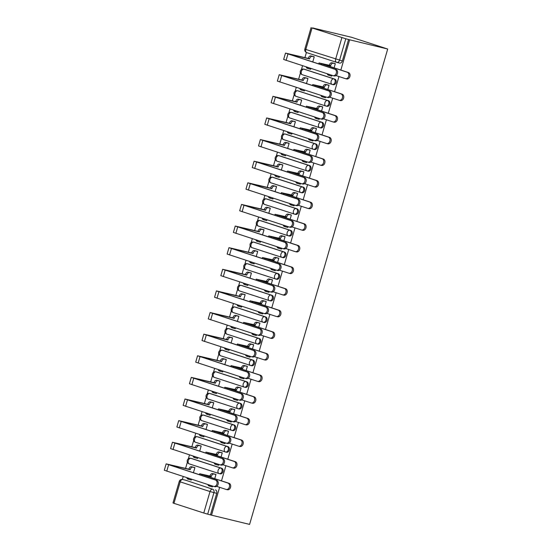 <?xml version="1.0" encoding="UTF-8"?>
<svg xmlns="http://www.w3.org/2000/svg" width="552" height="552" viewBox="0 0 552 552"><rect width="100%" height="100%" fill="white"/><g stroke="black" fill="none" stroke-linecap="round" stroke-linejoin="round"><path stroke-width="0.83" d="M333.153 84.642A2.891 2.215 -76.4 0 0 333.277 84.684A2.891 2.215 -76.4 0 0 336.065 82.558A2.891 2.215 -76.4 0 0 334.76 79.102L333.774 78.86A2.891 2.215 103.6 0 1 335.071 82.317A2.891 2.215 103.6 0 1 332.283 84.442A2.891 2.215 103.6 0 1 332.159 84.408A2.891 1.856 -72 0 1 332.069 84.38A2.891 1.856 -72 0 1 331.159 81.192A2.891 1.856 108 0 1 333.774 78.86L303.952 69.172A2.891 1.856 108 0 0 301.344 71.505A2.891 1.856 108 0 0 302.255 74.692A2.891 1.856 108 0 0 302.337 74.72L331.987 84.346M326.874 106.267A2.891 2.215 -76.4 0 0 326.998 106.301A2.891 2.215 -76.4 0 0 329.785 104.176A2.891 2.215 -76.4 0 0 328.481 100.719L327.488 100.485A2.891 2.215 103.6 0 1 328.792 103.935A2.891 2.215 103.6 0 1 326.004 106.06A2.891 2.215 103.6 0 1 325.88 106.025A2.891 1.856 -72 0 1 325.79 105.998A2.891 1.856 -72 0 1 324.88 102.817A2.891 1.856 108 0 1 327.488 100.485L297.666 90.797A2.891 1.856 108 0 0 295.058 93.129A2.891 1.856 108 0 0 295.969 96.31A2.891 1.856 108 0 0 296.058 96.338L325.708 105.97M320.588 127.885A2.891 2.215 -76.4 0 0 320.712 127.919A2.891 2.215 -76.4 0 0 323.5 125.801A2.891 2.215 -76.4 0 0 322.202 122.344L321.209 122.102A2.891 2.215 103.6 0 1 322.513 125.559A2.891 2.215 103.6 0 1 319.718 127.678A2.891 2.215 103.6 0 1 319.594 127.643A2.891 1.856 -72 0 1 319.511 127.622A2.891 1.856 -72 0 1 318.601 124.435A2.891 1.856 108 0 1 321.209 122.102L291.387 112.415A2.891 1.856 108 0 0 288.779 114.747A2.891 1.856 108 0 0 289.69 117.935A2.891 1.856 108 0 0 289.779 117.955L319.429 127.588M314.309 149.509A2.891 2.215 -76.4 0 0 314.433 149.544A2.891 2.215 -76.4 0 0 317.221 147.418A2.891 2.215 -76.4 0 0 315.916 143.962L314.93 143.72A2.891 2.215 103.6 0 1 316.227 147.177A2.891 2.215 103.6 0 1 313.439 149.302A2.891 2.215 103.6 0 1 313.315 149.268A2.891 1.856 -72 0 1 313.232 149.24A2.891 1.856 -72 0 1 312.315 146.059A2.891 1.856 108 0 1 314.93 143.72L285.108 134.032A2.891 1.856 108 0 0 282.5 136.372A2.891 1.856 108 0 0 283.411 139.552A2.891 1.856 108 0 0 283.493 139.58L313.143 149.212M308.03 171.127A2.891 2.215 -76.4 0 0 308.154 171.161A2.891 2.215 -76.4 0 0 310.942 169.036A2.891 2.215 -76.4 0 0 309.637 165.586L308.644 165.345A2.891 2.215 103.6 0 1 309.948 168.802A2.891 2.215 103.6 0 1 307.16 170.92A2.891 2.215 103.6 0 1 307.036 170.885A2.891 1.856 -72 0 1 306.947 170.865A2.891 1.856 -72 0 1 306.036 167.677A2.891 1.856 108 0 1 308.644 165.345L278.822 155.657A2.891 1.856 108 0 0 276.214 157.989A2.891 1.856 108 0 0 277.125 161.17A2.891 1.856 108 0 0 277.214 161.198L306.864 170.83M301.744 192.745A2.891 2.215 -76.4 0 0 301.868 192.779A2.891 2.215 -76.4 0 0 304.656 190.661A2.891 2.215 -76.4 0 0 303.358 187.204L302.365 186.962A2.891 2.215 103.6 0 1 303.669 190.419A2.891 2.215 103.6 0 1 300.875 192.544A2.891 2.215 103.6 0 1 300.75 192.503A2.891 1.856 -72 0 1 300.667 192.482A2.891 1.856 -72 0 1 299.757 189.295A2.891 1.856 108 0 1 302.365 186.962L272.543 177.275A2.891 1.856 108 0 0 269.935 179.607A2.891 1.856 108 0 0 270.846 182.795A2.891 1.856 108 0 0 270.935 182.815L300.585 192.448M295.465 214.369A2.891 2.215 -76.4 0 0 295.589 214.404A2.891 2.215 -76.4 0 0 298.377 212.278A2.891 2.215 -76.4 0 0 297.073 208.822L296.086 208.58A2.891 2.215 103.6 0 1 297.383 212.037A2.891 2.215 103.6 0 1 294.595 214.162A2.891 2.215 103.6 0 1 294.471 214.128A2.891 1.856 -72 0 1 294.388 214.1A2.891 1.856 -72 0 1 293.471 210.919A2.891 1.856 108 0 1 296.086 208.58L266.264 198.892A2.891 1.856 108 0 0 263.656 201.232A2.891 1.856 108 0 0 264.567 204.412A2.891 1.856 108 0 0 264.649 204.44L294.299 214.072M289.186 235.987A2.891 2.215 -76.4 0 0 289.31 236.021A2.891 2.215 -76.4 0 0 292.098 233.903A2.891 2.215 -76.4 0 0 290.794 230.446L289.8 230.205A2.891 2.215 103.6 0 1 291.104 233.662A2.891 2.215 103.6 0 1 288.317 235.78A2.891 2.215 103.6 0 1 288.192 235.745A2.891 1.856 -72 0 1 288.103 235.725A2.891 1.856 -72 0 1 287.192 232.537A2.891 1.856 108 0 1 289.8 230.205L259.978 220.517A2.891 1.856 108 0 0 257.37 222.849A2.891 1.856 108 0 0 258.281 226.037A2.891 1.856 108 0 0 258.37 226.058L288.02 235.69M282.9 257.605A2.891 2.215 -76.4 0 0 283.024 257.646A2.891 2.215 -76.4 0 0 285.812 255.521A2.891 2.215 -76.4 0 0 284.515 252.064L283.521 251.822A2.891 2.215 103.6 0 1 284.825 255.279A2.891 2.215 103.6 0 1 282.037 257.404A2.891 2.215 103.6 0 1 281.906 257.37A2.891 1.856 -72 0 1 281.824 257.342A2.891 1.856 -72 0 1 280.913 254.155A2.891 1.856 108 0 1 283.521 251.822L253.699 242.135A2.891 1.856 108 0 0 251.091 244.467A2.891 1.856 108 0 0 252.002 247.655A2.891 1.856 108 0 0 252.091 247.682L281.741 257.308M276.621 279.229A2.891 2.215 -76.4 0 0 276.745 279.264A2.891 2.215 -76.4 0 0 279.533 277.138A2.891 2.215 -76.4 0 0 278.229 273.682L277.242 273.447A2.891 2.215 103.6 0 1 278.539 276.897A2.891 2.215 103.6 0 1 275.752 279.022A2.891 2.215 103.6 0 1 275.627 278.988A2.891 1.856 -72 0 1 275.545 278.96A2.891 1.856 -72 0 1 274.627 275.779A2.891 1.856 108 0 1 277.242 273.447L247.42 263.752A2.891 1.856 108 0 0 244.812 266.092A2.891 1.856 108 0 0 245.723 269.272A2.891 1.856 108 0 0 245.806 269.3L275.455 278.933M270.342 300.847A2.891 2.215 -76.4 0 0 270.466 300.881A2.891 2.215 -76.4 0 0 273.254 298.763A2.891 2.215 -76.4 0 0 271.95 295.306L270.956 295.065A2.891 2.215 103.6 0 1 272.26 298.522A2.891 2.215 103.6 0 1 269.473 300.64A2.891 2.215 103.6 0 1 269.348 300.605A2.891 1.856 -72 0 1 269.259 300.585A2.891 1.856 -72 0 1 268.348 297.397A2.891 1.856 108 0 1 270.956 295.065L241.134 285.377A2.891 1.856 108 0 0 238.526 287.709A2.891 1.856 108 0 0 239.437 290.897A2.891 1.856 108 0 0 239.527 290.918L269.176 300.55M264.056 322.471A2.891 2.215 -76.4 0 0 264.18 322.506A2.891 2.215 -76.4 0 0 266.968 320.381A2.891 2.215 -76.4 0 0 265.671 316.924L264.677 316.682A2.891 2.215 103.6 0 1 265.981 320.139A2.891 2.215 103.6 0 1 263.194 322.264A2.891 2.215 103.6 0 1 263.069 322.23A2.891 1.856 -72 0 1 262.98 322.202A2.891 1.856 -72 0 1 262.069 319.022A2.891 1.856 108 0 1 264.677 316.682L234.855 306.995A2.891 1.856 108 0 0 232.247 309.334A2.891 1.856 108 0 0 233.158 312.515A2.891 1.856 108 0 0 233.248 312.542L262.897 322.175M257.777 344.089A2.891 2.215 -76.4 0 0 257.901 344.124A2.891 2.215 -76.4 0 0 260.689 341.998A2.891 2.215 -76.4 0 0 259.385 338.542L258.398 338.307A2.891 2.215 103.6 0 1 259.695 341.764A2.891 2.215 103.6 0 1 256.908 343.882A2.891 2.215 103.6 0 1 256.783 343.848A2.891 1.856 -72 0 1 256.701 343.82A2.891 1.856 -72 0 1 255.783 340.639A2.891 1.856 108 0 1 258.398 338.307L228.576 328.619A2.891 1.856 108 0 0 225.968 330.952A2.891 1.856 108 0 0 226.879 334.132A2.891 1.856 108 0 0 226.962 334.16L256.611 343.792M251.498 365.707A2.891 2.215 -76.4 0 0 251.622 365.741A2.891 2.215 -76.4 0 0 254.41 363.623A2.891 2.215 -76.4 0 0 253.106 360.166L252.112 359.925A2.891 2.215 103.6 0 1 253.416 363.382A2.891 2.215 103.6 0 1 250.629 365.507A2.891 2.215 103.6 0 1 250.504 365.465A2.891 1.856 -72 0 1 250.415 365.445A2.891 1.856 -72 0 1 249.504 362.257A2.891 1.856 108 0 1 252.112 359.925L222.29 350.237A2.891 1.856 108 0 0 219.682 352.569A2.891 1.856 108 0 0 220.593 355.757A2.891 1.856 108 0 0 220.683 355.778L250.332 365.41M245.212 387.332A2.891 2.215 -76.4 0 0 245.336 387.366A2.891 2.215 -76.4 0 0 248.124 385.241A2.891 2.215 -76.4 0 0 246.827 381.784L245.833 381.542A2.891 2.215 103.6 0 1 247.137 384.999A2.891 2.215 103.6 0 1 244.35 387.124A2.891 2.215 103.6 0 1 244.225 387.09A2.891 1.856 -72 0 1 244.136 387.062A2.891 1.856 -72 0 1 243.225 383.881A2.891 1.856 108 0 1 245.833 381.542L216.011 371.855A2.891 1.856 108 0 0 213.403 374.194A2.891 1.856 108 0 0 214.314 377.375A2.891 1.856 108 0 0 214.404 377.402L244.053 387.035M238.933 408.949A2.891 2.215 -76.4 0 0 239.057 408.984A2.891 2.215 -76.4 0 0 241.845 406.865A2.891 2.215 -76.4 0 0 240.541 403.408L239.554 403.167A2.891 2.215 103.6 0 1 240.851 406.624A2.891 2.215 103.6 0 1 238.064 408.742A2.891 2.215 103.6 0 1 237.94 408.708A2.891 1.856 -72 0 1 237.857 408.687A2.891 1.856 -72 0 1 236.946 405.499A2.891 1.856 108 0 1 239.554 403.167L209.732 393.479A2.891 1.856 108 0 0 207.124 395.812A2.891 1.856 108 0 0 208.035 398.999A2.891 1.856 108 0 0 208.118 399.02L237.767 408.652M232.654 430.567A2.891 2.215 -76.4 0 0 232.778 430.608A2.891 2.215 -76.4 0 0 235.566 428.483A2.891 2.215 -76.4 0 0 234.262 425.026L233.268 424.785A2.891 2.215 103.6 0 1 234.572 428.242A2.891 2.215 103.6 0 1 231.785 430.367A2.891 2.215 103.6 0 1 231.661 430.332A2.891 1.856 -72 0 1 231.571 430.305A2.891 1.856 -72 0 1 230.66 427.117A2.891 1.856 108 0 1 233.268 424.785L203.446 415.097A2.891 1.856 108 0 0 200.838 417.429A2.891 1.856 108 0 0 201.749 420.617A2.891 1.856 108 0 0 201.839 420.638L231.488 430.27M226.368 452.191A2.891 2.215 -76.4 0 0 226.492 452.226A2.891 2.215 -76.4 0 0 229.28 450.101A2.891 2.215 -76.4 0 0 227.983 446.644L226.989 446.402A2.891 2.215 103.6 0 1 228.293 449.859A2.891 2.215 103.6 0 1 225.506 451.984A2.891 2.215 103.6 0 1 225.382 451.95A2.891 1.856 -72 0 1 225.292 451.922A2.891 1.856 -72 0 1 224.381 448.741A2.891 1.856 108 0 1 226.989 446.402L197.167 436.715A2.891 1.856 108 0 0 194.559 439.054A2.891 1.856 108 0 0 195.47 442.235A2.891 1.856 108 0 0 195.56 442.262L225.209 451.895M220.089 473.809A2.891 2.215 -76.4 0 0 220.213 473.844A2.891 2.215 -76.4 0 0 223.001 471.725A2.891 2.215 -76.4 0 0 221.697 468.268L220.71 468.027A2.891 2.215 103.6 0 1 222.007 471.484A2.891 2.215 103.6 0 1 219.22 473.602A2.891 2.215 103.6 0 1 219.096 473.568A2.891 1.856 -72 0 1 219.013 473.547A2.891 1.856 -72 0 1 218.102 470.359A2.891 1.856 108 0 1 220.71 468.027L190.888 458.339A2.891 1.856 108 0 0 188.28 460.672A2.891 1.856 108 0 0 189.191 463.859A2.891 1.856 108 0 0 189.274 463.88L218.923 473.512M340.846 70.076L349.644 39.799L387.697 49.031L351.555 37.288L313.474 28.138M306.394 52.502L304.89 57.691M302.551 65.736L301.42 69.628M300.447 72.974L298.604 79.309M296.272 87.354L295.141 91.246M294.168 94.599L292.325 100.926M289.986 108.979L288.855 112.87M287.882 116.217L286.046 122.551M283.707 130.596L282.576 134.488M281.603 137.841L279.76 144.169M277.428 152.214L276.297 156.112M275.324 159.459L273.481 165.786M271.142 173.839L270.011 177.73M269.038 181.077L267.202 187.411M264.863 195.456L263.732 199.348M262.759 202.701L260.917 209.029M258.584 217.081L257.453 220.972M256.48 224.319L254.638 230.646M252.298 238.699L251.167 242.59M250.194 245.937L248.359 252.271M246.019 260.316L244.888 264.208M243.915 267.561L242.073 273.889M239.74 281.941L238.609 285.832M237.636 289.179L235.794 295.513M233.455 303.559L232.323 307.45M231.35 310.804L229.515 317.131M227.176 325.176L226.044 329.068M225.071 332.421L223.229 338.749M220.897 346.801L219.765 350.692M218.792 354.039L216.95 360.373M214.611 368.419L213.479 372.31M212.506 375.664L210.671 381.991M208.332 390.043L207.2 393.935M206.227 397.281L204.385 403.609M202.053 411.661L200.921 415.552M199.948 418.899L198.106 425.233M195.767 433.279L194.635 437.17M193.662 440.524L191.827 446.851M189.488 454.903L188.356 458.795M187.383 462.141L185.541 468.476M183.209 476.521L182.36 479.426M185.348 480.136A2.891 2.215 103.6 0 1 185.472 480.164A2.891 2.215 103.6 0 1 185.596 480.199L212.623 489.21A2.891 2.215 103.6 0 1 213.928 492.667L207.683 514.147L211.533 515.168L219.62 487.326M221.497 480.861L225.906 465.709M227.783 459.243L232.185 444.084M234.062 437.626L238.464 422.466M240.341 416.001L244.75 400.849M246.627 394.383L251.029 379.224M252.906 372.766L257.308 357.606M259.185 351.141L263.594 335.989M265.471 329.523L269.873 314.364M271.75 307.899L276.152 292.746M278.029 286.281L282.438 271.122M284.315 264.663L288.717 249.504M290.593 243.039L294.996 227.886M296.873 221.421L301.282 206.262M303.158 199.803L307.561 184.644M309.437 178.179L313.84 163.026M315.716 156.561L320.119 141.402M322.002 134.936L326.404 119.784M328.281 113.319L332.683 98.159M334.56 91.701L338.962 76.542M211.533 515.168L249.594 524.4L387.697 49.031M313.495 28.055L312.059 27.966L345.793 38.778L339.549 60.258A2.891 2.215 103.6 0 1 336.761 62.383A2.891 2.215 103.6 0 1 336.637 62.348A2.891 1.856 108 0 1 336.547 62.321A2.891 2.891 0 0 0 336.761 62.383L339.556 63.059A2.891 2.215 103.6 0 1 339.432 63.025M349.644 39.799L345.793 38.778M185.596 480.199L212.623 489.21A2.891 1.856 -72 0 0 210.015 491.542L180.193 481.855L173.949 503.334L203.771 513.022L210.015 491.542L216.722 493.343A2.891 2.215 -76.4 0 0 215.418 489.886M173.949 503.334L172.983 502.969L179.221 481.489L180.193 481.855A2.891 1.856 -72 0 1 182.802 479.522A2.891 2.215 103.6 0 0 182.677 479.488A2.891 2.891 0 0 0 179.221 481.489M207.683 514.147L203.771 513.022M214.756 478.674L215.984 474.451L214.383 474.009M193.407 472.76L194.911 467.599L193.303 467.164M196.56 458.125L197.568 458.457L197.809 457.608M217.633 464.97L218.64 465.301L218.889 464.453M221.035 457.056L222.263 452.826L220.662 452.392M199.693 451.143L201.19 445.981L199.589 445.547M202.839 436.508L203.847 436.832L204.095 435.983M223.912 443.353L224.919 443.684L225.168 442.828M227.32 435.431L228.549 431.209L226.941 430.774M205.972 429.518L207.469 424.364L205.868 423.922M209.118 414.89L210.126 415.214L210.374 414.366M230.198 421.735L231.205 422.059L231.447 421.211M233.599 413.814L234.828 409.584L233.227 409.149M212.251 407.9L213.748 402.739L212.147 402.304M215.404 393.265L216.412 393.597L216.653 392.741M236.477 400.11L237.484 400.441L237.733 399.593M239.878 392.189L241.107 387.966L239.506 387.532M218.537 386.283L220.034 381.121L218.426 380.687M221.683 371.648L222.691 371.972L222.939 371.123M242.756 378.493L243.763 378.817L244.012 377.968M246.164 370.571L247.393 366.349L245.785 365.914M224.816 364.658L226.313 359.497L224.712 359.062M227.962 350.023L228.97 350.354L229.218 349.506M249.042 356.875L250.049 357.199L250.291 356.351M252.443 348.954L253.672 344.724L252.071 344.289M231.095 343.04L232.592 337.879L230.991 337.445M234.248 328.405L235.255 328.73L235.497 327.881M255.321 335.25L256.328 335.582L256.577 334.733M258.722 327.329L259.951 323.106L258.35 322.672M237.381 321.423L238.878 316.262L237.27 315.827M240.527 306.788L241.534 307.112L241.783 306.263M261.6 313.633L262.607 313.957L262.855 313.108M265.008 305.711L266.236 301.489L264.629 301.047M243.66 299.798L245.157 294.637L243.556 294.202M246.806 285.163L247.813 285.494L248.062 284.646M267.886 292.015L268.893 292.339L269.135 291.49M271.287 284.094L272.515 279.864L270.908 279.429M249.939 278.18L251.436 273.019L249.835 272.584M253.092 263.545L254.099 263.87L254.341 263.021M274.165 270.39L275.172 270.721L275.42 269.866M277.566 262.469L278.794 258.246L277.194 257.812M256.225 256.563L257.722 251.401L256.114 250.96M259.371 241.928L260.378 242.252L260.627 241.403M280.444 248.773L281.451 249.097L281.699 248.248M283.852 240.851L285.073 236.629L283.473 236.187M262.504 234.938L264.001 229.777L262.4 229.342M265.65 220.303L266.657 220.634L266.906 219.779M286.729 227.148L287.737 227.479L287.978 226.63M290.131 219.227L291.359 215.004L289.752 214.569M268.783 213.32L270.28 208.159L268.679 207.724M271.936 198.685L272.943 199.01L273.185 198.161M293.008 205.53L294.016 205.855L294.264 205.006M296.41 197.609L297.638 193.386L296.038 192.952M275.062 191.696L276.566 186.542L274.958 186.1M278.215 177.061L279.222 177.392L279.471 176.543M299.287 183.913L300.295 184.237L300.543 183.388M302.696 175.991L303.917 171.762L302.317 171.327M281.347 170.078L282.845 164.917L281.244 164.482M284.494 155.443L285.501 155.767L285.75 154.919M305.573 162.288L306.581 162.619L306.822 161.77M308.975 154.367L310.203 150.144L308.596 149.709M287.627 148.46L289.124 143.299L287.523 142.864M290.78 133.825L291.787 134.15L292.029 133.301M311.852 140.67L312.86 140.995L313.108 140.146M315.254 132.749L316.482 128.526L314.882 128.085M293.905 126.836L295.41 121.675L293.802 121.24M297.059 112.201L298.066 112.532L298.315 111.683M318.131 119.053L319.139 119.377L319.387 118.528M321.54 111.131L322.761 106.902L321.16 106.467M300.191 105.218L301.689 100.057L300.088 99.622M303.338 90.583L304.345 90.907L304.594 90.059M324.417 97.428L325.425 97.759L325.666 96.91M327.819 89.507L329.047 85.284L327.44 84.849M306.47 83.6L307.968 78.439L306.367 77.998M309.624 68.965L310.631 69.29L310.873 68.441M330.696 75.81L331.704 76.135L331.952 75.286M304.69 69.352A2.891 2.215 -76.4 0 1 304.814 69.379A2.891 2.215 -76.4 0 1 304.939 69.414L334.76 79.102M298.411 90.976A2.891 2.215 -76.4 0 1 298.535 90.997A2.891 2.215 -76.4 0 1 298.66 91.032L328.481 100.719M292.125 112.594A2.891 2.215 -76.4 0 1 292.256 112.622A2.891 2.215 -76.4 0 1 292.381 112.656L322.202 122.344M285.846 134.212A2.891 2.215 -76.4 0 1 285.97 134.239A2.891 2.215 -76.4 0 1 286.095 134.274L315.916 143.962M279.567 155.836A2.891 2.215 -76.4 0 1 279.692 155.857A2.891 2.215 -76.4 0 1 279.816 155.899L309.637 165.586M273.281 177.454A2.891 2.215 -76.4 0 1 273.412 177.482A2.891 2.215 -76.4 0 1 273.537 177.516L303.358 187.204M267.002 199.072A2.891 2.215 -76.4 0 1 267.127 199.1A2.891 2.215 -76.4 0 1 267.251 199.134L297.073 208.822M260.723 220.696A2.891 2.215 -76.4 0 1 260.848 220.724A2.891 2.215 -76.4 0 1 260.972 220.759L290.794 230.446M254.437 242.314A2.891 2.215 -76.4 0 1 254.569 242.342A2.891 2.215 -76.4 0 1 254.693 242.376L284.515 252.064M248.158 263.939A2.891 2.215 -76.4 0 1 248.283 263.959A2.891 2.215 -76.4 0 1 248.407 263.994L278.229 273.682M241.879 285.556A2.891 2.215 -76.4 0 1 242.004 285.584A2.891 2.215 -76.4 0 1 242.128 285.619L271.95 295.306M235.594 307.174A2.891 2.215 -76.4 0 1 235.725 307.202A2.891 2.215 -76.4 0 1 235.849 307.236L265.671 316.924M229.315 328.799A2.891 2.215 -76.4 0 1 229.439 328.82A2.891 2.215 -76.4 0 1 229.563 328.854L259.385 338.542M223.036 350.416A2.891 2.215 -76.4 0 1 223.16 350.444A2.891 2.215 -76.4 0 1 223.284 350.479L253.106 360.166M216.75 372.034A2.891 2.215 -76.4 0 1 216.881 372.062A2.891 2.215 -76.4 0 1 217.005 372.096L246.827 381.784M210.471 393.659A2.891 2.215 -76.4 0 1 210.595 393.679A2.891 2.215 -76.4 0 1 210.719 393.721L240.541 403.408M204.192 415.276A2.891 2.215 -76.4 0 1 204.316 415.304A2.891 2.215 -76.4 0 1 204.44 415.339L234.262 425.026M197.906 436.894A2.891 2.215 -76.4 0 1 198.037 436.922A2.891 2.215 -76.4 0 1 198.161 436.956L227.983 446.644M191.627 458.519A2.891 2.215 -76.4 0 1 191.751 458.546A2.891 2.215 -76.4 0 1 191.875 458.581L221.697 468.268M190.274 479.75L191.282 480.074L191.53 479.226M211.354 486.595L212.361 486.919L212.603 486.07M334.098 67.889L335.326 63.666L333.725 63.225M312.749 61.976L314.254 56.815L312.646 56.38M348.588 39.454L342.343 60.941A2.891 2.215 103.6 0 1 339.556 63.059M210.478 514.823L216.722 493.343M216.653 486.36L226.037 489.41A3.319 2.546 -76.4 0 0 226.182 489.451A3.319 2.546 -76.4 0 0 229.411 486.919A3.319 2.546 -76.4 0 0 227.886 483.034L229.059 483.317A3.319 2.546 103.6 0 1 230.584 487.202A3.319 2.546 103.6 0 1 227.355 489.734A3.319 2.546 103.6 0 1 227.21 489.693M210.208 486.305L209.008 485.912A2.891 1.856 -72 0 1 208.925 485.891A2.891 1.856 -72 0 1 207.904 484.546M215.963 474.506L213.962 474.023A2.891 1.856 108 0 0 211.354 476.355L199.672 473.733L227.886 483.034M209.926 476.121L209.988 475.914A2.891 1.856 -72 0 1 212.596 473.582L215.411 474.265M229.059 483.317L203.295 474.948L211.292 476.562M209.277 484.987A2.891 1.856 108 0 0 210.291 486.333A2.891 1.856 108 0 0 210.381 486.36L212.382 486.843M194.89 467.661L192.889 467.178A2.891 1.856 108 0 0 190.281 469.51L166.152 463.873L164.303 470.249L213.589 486.395A3.319 2.546 -76.4 0 0 213.734 486.429A3.319 2.546 -76.4 0 0 216.97 483.897A3.319 2.546 -76.4 0 0 215.446 480.019L216.619 480.302A3.319 2.546 103.6 0 1 218.137 484.18A3.319 2.546 103.6 0 1 214.907 486.719A3.319 2.546 103.6 0 1 214.762 486.678M216.619 480.302L167.96 464.398L190.219 469.717M188.204 478.142A2.891 1.856 108 0 0 189.219 479.488A2.891 1.856 108 0 0 189.308 479.509L191.309 479.998M189.136 479.453L187.935 479.067A2.891 1.856 -72 0 1 187.846 479.039A2.891 1.856 -72 0 1 186.831 477.701M188.846 469.276L188.908 469.069A2.891 1.856 -72 0 1 191.516 466.73L192.889 467.178M194.332 467.413L191.516 466.73M166.152 463.873L215.446 480.019M222.939 464.743L232.316 467.792A3.319 2.546 -76.4 0 0 232.461 467.834A3.319 2.546 -76.4 0 0 235.69 465.295A3.319 2.546 -76.4 0 0 234.172 461.417L235.345 461.7A3.319 2.546 103.6 0 1 236.863 465.584A3.319 2.546 103.6 0 1 233.634 468.117A3.319 2.546 103.6 0 1 233.489 468.075M216.487 464.68L215.294 464.294A2.891 1.856 -72 0 1 215.204 464.267A2.891 1.856 -72 0 1 214.19 462.928M222.249 452.888L220.248 452.405A2.891 1.856 108 0 0 217.633 454.738L205.958 452.116L234.172 461.417M216.205 454.503L216.267 454.289A2.891 1.856 -72 0 1 218.875 451.957L221.69 452.64M235.345 461.7L207.759 452.64L217.578 454.945M215.556 463.369A2.891 1.856 108 0 0 216.577 464.715A2.891 1.856 108 0 0 216.66 464.736L218.661 465.226M229.218 443.125L238.602 446.168A3.319 2.546 -76.4 0 0 238.74 446.209A3.319 2.546 -76.4 0 0 241.976 443.677A3.319 2.546 -76.4 0 0 240.451 439.792L241.624 440.082A3.319 2.546 103.6 0 1 243.149 443.96A3.319 2.546 103.6 0 1 239.913 446.492A3.319 2.546 103.6 0 1 239.768 446.458M222.773 443.063L221.573 442.669A2.891 1.856 -72 0 1 221.483 442.649A2.891 1.856 -72 0 1 220.469 441.303M228.528 431.271L226.527 430.781A2.891 1.856 108 0 0 223.919 433.12L212.237 430.498L240.451 439.792M222.484 432.878L222.546 432.671A2.891 1.856 -72 0 1 225.154 430.339L227.969 431.022M241.624 440.082L214.038 431.022L223.857 433.327M221.842 441.752A2.891 1.856 108 0 0 222.856 443.09A2.891 1.856 108 0 0 222.946 443.118L224.947 443.601M201.169 446.044L199.168 445.554A2.891 1.856 108 0 0 196.56 447.893L172.438 442.249L170.582 448.624L219.875 464.77A3.319 2.546 -76.4 0 0 220.013 464.812A3.319 2.546 -76.4 0 0 223.249 462.279A3.319 2.546 -76.4 0 0 221.725 458.395L222.898 458.677A3.319 2.546 103.6 0 1 224.422 462.562A3.319 2.546 103.6 0 1 221.186 465.094A3.319 2.546 103.6 0 1 221.048 465.053M222.898 458.677L174.239 442.773L196.498 448.1M194.483 456.525A2.891 1.856 108 0 0 195.498 457.87A2.891 1.856 108 0 0 195.587 457.891L197.588 458.374M195.415 457.836L194.214 457.449A2.891 1.856 -72 0 1 194.131 457.422A2.891 1.856 -72 0 1 193.11 456.076M195.132 447.651L195.194 447.444A2.891 1.856 -72 0 1 197.802 445.112L199.168 445.554M200.617 445.795L197.802 445.112M172.438 442.249L221.725 458.395M207.455 424.419L205.454 423.936A2.891 1.856 108 0 0 202.839 426.268L178.717 420.631L176.868 427.006L226.154 443.152A3.319 2.546 -76.4 0 0 226.299 443.194A3.319 2.546 -76.4 0 0 229.528 440.655A3.319 2.546 -76.4 0 0 228.004 436.777L229.177 437.06A3.319 2.546 103.6 0 1 230.702 440.944A3.319 2.546 103.6 0 1 227.472 443.477A3.319 2.546 103.6 0 1 227.327 443.435M229.177 437.06L180.518 421.155L202.784 426.482M200.762 434.9A2.891 1.856 108 0 0 201.784 436.246A2.891 1.856 108 0 0 201.866 436.273L203.867 436.756M201.694 436.218L200.5 435.825A2.891 1.856 -72 0 1 200.41 435.804A2.891 1.856 -72 0 1 199.396 434.458M201.411 426.034L201.473 425.827A2.891 1.856 -72 0 1 204.081 423.494L205.454 423.936M206.897 424.177L204.081 423.494M178.717 420.631L228.004 436.777M235.497 421.5L244.881 424.55A3.319 2.546 -76.4 0 0 245.026 424.591A3.319 2.546 -76.4 0 0 248.255 422.059A3.319 2.546 -76.4 0 0 246.73 418.174L247.903 418.457A3.319 2.546 103.6 0 1 249.428 422.342A3.319 2.546 103.6 0 1 246.199 424.874A3.319 2.546 103.6 0 1 246.054 424.833M229.052 421.438L227.852 421.052A2.891 1.856 -72 0 1 227.769 421.031A2.891 1.856 -72 0 1 226.748 419.686M234.807 409.646L232.806 409.163A2.891 1.856 108 0 0 230.198 411.495L218.516 408.873L246.73 418.174M228.769 411.261L228.832 411.054A2.891 1.856 -72 0 1 231.44 408.715L234.255 409.398M247.903 418.457L222.139 410.088L230.136 411.702M228.121 420.127A2.891 1.856 108 0 0 229.135 421.473A2.891 1.856 108 0 0 229.225 421.5L231.226 421.983M241.783 399.883L251.16 402.932A3.319 2.546 -76.4 0 0 251.305 402.974A3.319 2.546 -76.4 0 0 254.534 400.435A3.319 2.546 -76.4 0 0 253.016 396.557L254.189 396.84A3.319 2.546 103.6 0 1 255.707 400.717A3.319 2.546 103.6 0 1 252.478 403.257A3.319 2.546 103.6 0 1 252.333 403.215M235.331 399.82L234.138 399.434A2.891 1.856 -72 0 1 234.048 399.406A2.891 1.856 -72 0 1 233.034 398.061M241.093 388.028L239.092 387.545A2.891 1.856 108 0 0 236.477 389.878L224.802 387.256L253.016 396.557M235.048 389.643L235.111 389.429A2.891 1.856 -72 0 1 237.719 387.097L240.534 387.78M254.189 396.84L226.603 387.78L236.422 390.085M234.4 398.509A2.891 1.856 108 0 0 235.421 399.855A2.891 1.856 108 0 0 235.504 399.876L237.505 400.366M248.062 378.265L257.446 381.308A3.319 2.546 -76.4 0 0 257.584 381.349A3.319 2.546 -76.4 0 0 260.82 378.817A3.319 2.546 -76.4 0 0 259.295 374.932L260.468 375.222A3.319 2.546 103.6 0 1 261.993 379.1A3.319 2.546 103.6 0 1 258.757 381.632A3.319 2.546 103.6 0 1 258.612 381.598M241.617 378.203L240.417 377.809A2.891 1.856 -72 0 1 240.327 377.789A2.891 1.856 -72 0 1 239.313 376.443M247.372 366.411L245.371 365.921A2.891 1.856 108 0 0 242.763 368.26L231.081 365.638L259.295 374.932M241.327 368.018L241.39 367.811A2.891 1.856 -72 0 1 243.998 365.479L246.813 366.162M260.468 375.222L234.703 366.852L232.882 366.155L234.131 366.383L242.701 368.467M240.686 376.892A2.891 1.856 108 0 0 241.7 378.23A2.891 1.856 108 0 0 241.79 378.258L243.791 378.741M213.734 402.801L211.733 402.318A2.891 1.856 108 0 0 209.125 404.651L184.996 399.006L183.147 405.382L232.433 421.528A3.319 2.546 -76.4 0 0 232.578 421.569A3.319 2.546 -76.4 0 0 235.807 419.037A3.319 2.546 -76.4 0 0 234.29 415.159L235.462 415.442A3.319 2.546 103.6 0 1 236.98 419.32A3.319 2.546 103.6 0 1 233.751 421.859A3.319 2.546 103.6 0 1 233.606 421.818M235.462 415.442L186.804 399.531L209.063 404.857M207.048 413.282A2.891 1.856 108 0 0 208.063 414.628A2.891 1.856 108 0 0 208.145 414.649L210.153 415.138M207.98 414.593L206.779 414.207A2.891 1.856 -72 0 1 206.689 414.179A2.891 1.856 -72 0 1 205.675 412.841M207.69 404.416L207.752 404.209A2.891 1.856 -72 0 1 210.36 401.87L211.733 402.318M213.175 402.553L210.36 401.87M184.996 399.006L234.29 415.159M220.013 381.184L218.012 380.694A2.891 1.856 108 0 0 215.404 383.033L191.282 377.389L189.426 383.764L238.719 399.91A3.319 2.546 -76.4 0 0 238.857 399.952A3.319 2.546 -76.4 0 0 242.093 397.419A3.319 2.546 -76.4 0 0 240.568 393.535L241.742 393.817A3.319 2.546 103.6 0 1 243.266 397.702A3.319 2.546 103.6 0 1 240.03 400.234A3.319 2.546 103.6 0 1 239.885 400.193M241.742 393.817L193.083 377.913L215.342 383.24M213.327 391.665A2.891 1.856 108 0 0 214.342 393.003A2.891 1.856 108 0 0 214.431 393.031L216.432 393.514M214.259 392.976L213.058 392.582A2.891 1.856 -72 0 1 212.975 392.562A2.891 1.856 -72 0 1 211.954 391.216M213.976 382.791L214.038 382.584A2.891 1.856 -72 0 1 216.646 380.252L218.012 380.694M219.461 380.935L216.646 380.252M191.282 377.389L240.568 393.535M226.299 359.559L224.291 359.076A2.891 1.856 108 0 0 221.683 361.408L197.561 355.771L195.712 362.147L244.998 378.292A3.319 2.546 -76.4 0 0 245.143 378.334A3.319 2.546 -76.4 0 0 248.372 375.795A3.319 2.546 -76.4 0 0 246.847 371.917L248.02 372.2A3.319 2.546 103.6 0 1 249.545 376.084A3.319 2.546 103.6 0 1 246.316 378.617A3.319 2.546 103.6 0 1 246.171 378.575M248.02 372.2L199.362 356.295L221.628 361.615M219.606 370.04A2.891 1.856 108 0 0 220.627 371.386A2.891 1.856 108 0 0 220.71 371.413L222.711 371.896M220.538 371.351L219.344 370.965A2.891 1.856 -72 0 1 219.254 370.944A2.891 1.856 -72 0 1 218.24 369.598M220.255 361.174L220.317 360.967A2.891 1.856 -72 0 1 222.925 358.627L224.291 359.076M225.74 359.311L222.925 358.627M197.561 355.771L246.847 371.917M254.341 356.64L263.725 359.69A3.319 2.546 -76.4 0 0 263.87 359.731A3.319 2.546 -76.4 0 0 267.099 357.199A3.319 2.546 -76.4 0 0 265.574 353.314L266.747 353.597A3.319 2.546 103.6 0 1 268.272 357.482A3.319 2.546 103.6 0 1 265.043 360.014A3.319 2.546 103.6 0 1 264.898 359.973M247.896 356.578L246.696 356.192A2.891 1.856 -72 0 1 246.613 356.164A2.891 1.856 -72 0 1 245.592 354.826M253.651 344.786L251.65 344.303A2.891 1.856 108 0 0 249.042 346.635L237.36 344.013L265.574 353.314M247.613 346.401L247.675 346.194A2.891 1.856 -72 0 1 250.284 343.855L253.099 344.538M266.747 353.597L240.982 345.228L248.98 346.842M246.965 355.267A2.891 1.856 108 0 0 247.979 356.613A2.891 1.856 108 0 0 248.069 356.633L250.07 357.123M232.578 337.941L230.577 337.458A2.891 1.856 108 0 0 227.969 339.79L203.84 334.146L201.991 340.522L251.277 356.668A3.319 2.546 -76.4 0 0 251.422 356.709A3.319 2.546 -76.4 0 0 254.651 354.177A3.319 2.546 -76.4 0 0 253.133 350.292L254.306 350.582A3.319 2.546 103.6 0 1 255.824 354.46A3.319 2.546 103.6 0 1 252.595 356.992A3.319 2.546 103.6 0 1 252.45 356.958M254.306 350.582L205.648 334.671L227.907 339.997M225.892 348.422A2.891 1.856 108 0 0 226.906 349.768A2.891 1.856 108 0 0 226.989 349.789L228.997 350.278M226.824 349.733L225.623 349.347A2.891 1.856 -72 0 1 225.533 349.319A2.891 1.856 -72 0 1 224.519 347.974M226.534 339.556L226.596 339.342A2.891 1.856 -72 0 1 229.204 337.01L230.577 337.458M232.019 337.693L229.204 337.01M203.84 334.146L253.133 350.292M260.627 335.023L270.004 338.072A3.319 2.546 -76.4 0 0 270.149 338.107A3.319 2.546 -76.4 0 0 273.378 335.575A3.319 2.546 -76.4 0 0 271.86 331.697L273.033 331.98A3.319 2.546 103.6 0 1 274.551 335.857A3.319 2.546 103.6 0 1 271.322 338.397A3.319 2.546 103.6 0 1 271.177 338.355M254.175 334.96L252.982 334.574A2.891 1.856 -72 0 1 252.892 334.546A2.891 1.856 -72 0 1 251.878 333.201M259.937 323.168L257.936 322.678A2.891 1.856 108 0 0 255.321 325.018L243.646 322.396L271.86 331.697M253.892 324.776L253.954 324.569A2.891 1.856 -72 0 1 256.563 322.237L259.378 322.92M273.033 331.98L245.447 322.92L255.265 325.225M253.244 333.649A2.891 1.856 108 0 0 254.265 334.995A2.891 1.856 108 0 0 254.348 335.016L256.349 335.499M238.857 316.324L236.856 315.834A2.891 1.856 108 0 0 234.248 318.173L210.126 312.529L208.27 318.904L257.563 335.05A3.319 2.546 -76.4 0 0 257.701 335.092A3.319 2.546 -76.4 0 0 260.937 332.559A3.319 2.546 -76.4 0 0 259.412 328.675L260.585 328.957A3.319 2.546 103.6 0 1 262.11 332.842A3.319 2.546 103.6 0 1 258.874 335.374A3.319 2.546 103.6 0 1 258.729 335.333M260.585 328.957L211.927 313.053L234.186 318.38M232.171 326.805A2.891 1.856 108 0 0 233.185 328.143A2.891 1.856 108 0 0 233.275 328.171L235.276 328.654M233.103 328.116L231.902 327.722A2.891 1.856 -72 0 1 231.819 327.702A2.891 1.856 -72 0 1 230.798 326.356M232.82 317.931L232.882 317.724A2.891 1.856 -72 0 1 235.49 315.392L236.856 315.834M238.305 316.075L235.49 315.392M210.126 312.529L259.412 328.675M266.906 313.405L276.29 316.448A3.319 2.546 -76.4 0 0 276.428 316.489A3.319 2.546 -76.4 0 0 279.664 313.957A3.319 2.546 -76.4 0 0 278.139 310.072L279.312 310.355A3.319 2.546 103.6 0 1 280.837 314.24A3.319 2.546 103.6 0 1 277.601 316.772A3.319 2.546 103.6 0 1 277.456 316.731M260.461 313.343L259.261 312.95A2.891 1.856 -72 0 1 259.171 312.929A2.891 1.856 -72 0 1 258.157 311.583M266.216 301.544L264.215 301.061A2.891 1.856 108 0 0 261.607 303.393L249.925 300.771L278.139 310.072M260.171 303.158L260.233 302.951A2.891 1.856 -72 0 1 262.842 300.619L265.657 301.302M279.312 310.355L251.726 301.295L261.544 303.607M259.53 312.025A2.891 1.856 108 0 0 260.544 313.37A2.891 1.856 108 0 0 260.627 313.398L262.635 313.881M245.143 294.699L243.135 294.216A2.891 1.856 108 0 0 240.527 296.548L216.405 290.911L214.555 297.286L263.842 313.432A3.319 2.546 -76.4 0 0 263.987 313.467A3.319 2.546 -76.4 0 0 267.216 310.935A3.319 2.546 -76.4 0 0 265.691 307.057L266.864 307.34A3.319 2.546 103.6 0 1 268.389 311.218A3.319 2.546 103.6 0 1 265.16 313.757A3.319 2.546 103.6 0 1 265.015 313.715M266.864 307.34L218.206 291.435L240.472 296.755M238.45 305.18A2.891 1.856 108 0 0 239.464 306.526A2.891 1.856 108 0 0 239.554 306.546L241.555 307.036M239.382 306.491L238.188 306.105A2.891 1.856 -72 0 1 238.098 306.077A2.891 1.856 -72 0 1 237.084 304.738M239.099 296.314L239.161 296.107A2.891 1.856 -72 0 1 241.769 293.767L243.135 294.216M244.584 294.451L241.769 293.767M216.405 290.911L265.691 307.057M273.185 291.78L282.569 294.83A3.319 2.546 -76.4 0 0 282.714 294.871A3.319 2.546 -76.4 0 0 285.943 292.332A3.319 2.546 -76.4 0 0 284.418 288.454L285.591 288.737A3.319 2.546 103.6 0 1 287.116 292.622A3.319 2.546 103.6 0 1 283.88 295.154A3.319 2.546 103.6 0 1 283.742 295.113M266.74 291.718L265.54 291.332A2.891 1.856 -72 0 1 265.457 291.304A2.891 1.856 -72 0 1 264.436 289.966M272.495 279.926L270.494 279.443A2.891 1.856 108 0 0 267.886 281.775L256.204 279.153L284.418 288.454M266.457 281.541L266.519 281.334A2.891 1.856 -72 0 1 269.128 278.995L271.943 279.678M285.591 288.737L259.826 280.368L267.823 281.982M265.809 290.407A2.891 1.856 108 0 0 266.823 291.753A2.891 1.856 108 0 0 266.913 291.773L268.914 292.263M251.422 273.081L249.421 272.591A2.891 1.856 108 0 0 246.813 274.93L222.684 269.286L220.834 275.662L270.121 291.808A3.319 2.546 -76.4 0 0 270.266 291.849A3.319 2.546 -76.4 0 0 273.495 289.317A3.319 2.546 -76.4 0 0 271.977 285.432L273.15 285.722A3.319 2.546 103.6 0 1 274.668 289.6A3.319 2.546 103.6 0 1 271.439 292.132A3.319 2.546 103.6 0 1 271.294 292.091M273.15 285.722L224.492 269.811L246.751 275.137M244.736 283.562A2.891 1.856 108 0 0 245.75 284.908A2.891 1.856 108 0 0 245.833 284.929L247.841 285.412M245.668 284.873L244.467 284.487A2.891 1.856 -72 0 1 244.377 284.459A2.891 1.856 -72 0 1 243.363 283.114M245.378 274.689L245.44 274.482A2.891 1.856 -72 0 1 248.048 272.15L249.421 272.591M250.863 272.833L248.048 272.15M222.684 269.286L271.977 285.432M279.471 270.163L288.848 273.205A3.319 2.546 -76.4 0 0 288.993 273.247A3.319 2.546 -76.4 0 0 292.222 270.715A3.319 2.546 -76.4 0 0 290.704 266.83L291.877 267.12A3.319 2.546 103.6 0 1 293.395 270.998A3.319 2.546 103.6 0 1 290.166 273.537A3.319 2.546 103.6 0 1 290.021 273.495M273.019 270.1L271.825 269.707A2.891 1.856 -72 0 1 271.736 269.686A2.891 1.856 -72 0 1 270.721 268.341M278.781 258.308L276.78 257.818A2.891 1.856 108 0 0 274.165 260.158L262.49 257.536L290.704 266.83M272.736 259.916L272.798 259.709A2.891 1.856 -72 0 1 275.407 257.377L278.222 258.06M291.877 267.12L264.291 258.06L274.109 260.365M272.088 268.789A2.891 1.856 108 0 0 273.109 270.128A2.891 1.856 108 0 0 273.192 270.156L275.193 270.639M257.701 251.457L255.7 250.974A2.891 1.856 108 0 0 253.092 253.306L228.97 247.669L227.113 254.044L276.407 270.19A3.319 2.546 -76.4 0 0 276.545 270.232A3.319 2.546 -76.4 0 0 279.781 267.692A3.319 2.546 -76.4 0 0 278.256 263.815L279.429 264.097A3.319 2.546 103.6 0 1 280.954 267.982A3.319 2.546 103.6 0 1 277.718 270.514A3.319 2.546 103.6 0 1 277.573 270.473M279.429 264.097L230.77 248.193L253.03 253.52M251.015 261.938A2.891 1.856 108 0 0 252.029 263.283A2.891 1.856 108 0 0 252.119 263.311L254.12 263.794M251.947 263.256L250.746 262.862A2.891 1.856 -72 0 1 250.663 262.842A2.891 1.856 -72 0 1 249.642 261.496M251.664 253.071L251.719 252.864A2.891 1.856 -72 0 1 254.334 250.532L255.7 250.974M257.149 251.215L254.334 250.532M228.97 247.669L278.256 263.815M285.75 248.538L295.134 251.588A3.319 2.546 -76.4 0 0 295.272 251.629A3.319 2.546 -76.4 0 0 298.508 249.097A3.319 2.546 -76.4 0 0 296.983 245.212L298.156 245.495A3.319 2.546 103.6 0 1 299.681 249.38A3.319 2.546 103.6 0 1 296.445 251.912A3.319 2.546 103.6 0 1 296.3 251.871M279.305 248.483L278.104 248.089A2.891 1.856 -72 0 1 278.015 248.069A2.891 1.856 -72 0 1 277 246.723M285.06 236.684L283.059 236.201A2.891 1.856 108 0 0 280.45 238.533L268.769 235.911L296.983 245.212M279.015 238.298L279.077 238.091A2.891 1.856 -72 0 1 281.686 235.752L284.501 236.442M298.156 245.495L270.57 236.435L280.388 238.74M278.374 247.165A2.891 1.856 108 0 0 279.388 248.51A2.891 1.856 108 0 0 279.471 248.538L281.479 249.021M263.987 229.839L261.979 229.356A2.891 1.856 108 0 0 259.371 231.688L235.249 226.051L233.399 232.42L282.686 248.566A3.319 2.546 -76.4 0 0 282.831 248.607A3.319 2.546 -76.4 0 0 286.06 246.075A3.319 2.546 -76.4 0 0 284.535 242.197L285.708 242.48A3.319 2.546 103.6 0 1 287.233 246.358A3.319 2.546 103.6 0 1 284.004 248.897A3.319 2.546 103.6 0 1 283.859 248.855M285.708 242.48L237.049 226.568L259.316 231.895M257.294 240.32A2.891 1.856 108 0 0 258.308 241.666A2.891 1.856 108 0 0 258.398 241.686L260.399 242.176M258.226 241.631L257.032 241.245A2.891 1.856 -72 0 1 256.942 241.217A2.891 1.856 -72 0 1 255.928 239.878M257.943 231.454L258.005 231.247A2.891 1.856 -72 0 1 260.613 228.907L261.979 229.356M263.428 229.591L260.613 228.907M235.249 226.051L284.535 242.197M292.029 226.92L301.413 229.97A3.319 2.546 -76.4 0 0 301.558 230.011A3.319 2.546 -76.4 0 0 304.787 227.472A3.319 2.546 -76.4 0 0 303.262 223.594L304.435 223.877A3.319 2.546 103.6 0 1 305.96 227.762A3.319 2.546 103.6 0 1 302.724 230.294A3.319 2.546 103.6 0 1 302.586 230.253M285.584 226.858L284.383 226.472A2.891 1.856 -72 0 1 284.301 226.444A2.891 1.856 -72 0 1 283.279 225.099M291.339 215.066L289.338 214.583A2.891 1.856 108 0 0 286.729 216.915L275.048 214.293L303.262 223.594M285.301 216.681L285.363 216.467A2.891 1.856 -72 0 1 287.971 214.135L290.787 214.818M304.435 223.877L278.67 215.508L286.667 217.122M284.653 225.547A2.891 1.856 108 0 0 285.667 226.893A2.891 1.856 108 0 0 285.757 226.913L287.758 227.403M270.266 208.221L268.265 207.731A2.891 1.856 108 0 0 265.657 210.07L241.528 204.426L239.678 210.802L288.965 226.948A3.319 2.546 -76.4 0 0 289.11 226.989A3.319 2.546 -76.4 0 0 292.339 224.457A3.319 2.546 -76.4 0 0 290.821 220.572L291.994 220.855A3.319 2.546 103.6 0 1 293.512 224.74A3.319 2.546 103.6 0 1 290.283 227.272A3.319 2.546 103.6 0 1 290.138 227.231M291.994 220.855L243.335 204.951L265.595 210.277M263.58 218.702A2.891 1.856 108 0 0 264.594 220.041A2.891 1.856 108 0 0 264.677 220.069L266.685 220.552M264.505 220.013L263.311 219.627A2.891 1.856 -72 0 1 263.221 219.599A2.891 1.856 -72 0 1 262.207 218.254M264.222 209.829L264.284 209.622A2.891 1.856 -72 0 1 266.892 207.29L268.265 207.731M269.707 207.973L266.892 207.29M241.528 204.426L290.821 220.572M298.315 205.303L307.692 208.345A3.319 2.546 -76.4 0 0 307.837 208.387A3.319 2.546 -76.4 0 0 311.066 205.855A3.319 2.546 -76.4 0 0 309.548 201.97L310.721 202.26A3.319 2.546 103.6 0 1 312.239 206.137A3.319 2.546 103.6 0 1 309.01 208.67A3.319 2.546 103.6 0 1 308.865 208.635M291.863 205.24L290.669 204.847A2.891 1.856 -72 0 1 290.58 204.827A2.891 1.856 -72 0 1 289.565 203.481M297.625 193.448L295.617 192.958A2.891 1.856 108 0 0 293.008 195.298L281.334 192.676L309.548 201.97M291.58 195.056L291.642 194.849A2.891 1.856 -72 0 1 294.25 192.517L297.066 193.2M310.721 202.26L283.135 193.2L292.953 195.505M290.932 203.929A2.891 1.856 108 0 0 291.953 205.268A2.891 1.856 108 0 0 292.036 205.296L294.037 205.779M276.545 186.597L274.544 186.114A2.891 1.856 108 0 0 271.936 188.446L247.813 182.809L245.957 189.184L295.251 205.33A3.319 2.546 -76.4 0 0 295.389 205.372A3.319 2.546 -76.4 0 0 298.625 202.832A3.319 2.546 -76.4 0 0 297.1 198.955L298.273 199.237A3.319 2.546 103.6 0 1 299.798 203.122A3.319 2.546 103.6 0 1 296.562 205.654A3.319 2.546 103.6 0 1 296.417 205.613M298.273 199.237L249.614 183.333L271.874 188.653M269.859 197.078A2.891 1.856 108 0 0 270.873 198.423A2.891 1.856 108 0 0 270.963 198.451L272.964 198.934M270.79 198.396L269.59 198.002A2.891 1.856 -72 0 1 269.507 197.982A2.891 1.856 -72 0 1 268.486 196.636M270.508 188.211L270.563 188.004A2.891 1.856 -72 0 1 273.178 185.672L274.544 186.114M275.993 186.355L273.178 185.672M247.813 182.809L297.1 198.955M304.594 183.678L313.978 186.728A3.319 2.546 -76.4 0 0 314.116 186.769A3.319 2.546 -76.4 0 0 317.352 184.237A3.319 2.546 -76.4 0 0 315.827 180.352L317 180.635A3.319 2.546 103.6 0 1 318.525 184.52A3.319 2.546 103.6 0 1 315.289 187.052A3.319 2.546 103.6 0 1 315.144 187.011M298.149 183.616L296.948 183.23A2.891 1.856 -72 0 1 296.859 183.202A2.891 1.856 -72 0 1 295.844 181.863M303.904 171.824L301.903 171.341A2.891 1.856 108 0 0 299.294 173.673L287.613 171.051L315.827 180.352M297.859 173.438L297.921 173.231A2.891 1.856 -72 0 1 300.529 170.892L303.345 171.575M317 180.635L289.414 171.575L299.232 173.88M297.217 182.305A2.891 1.856 108 0 0 298.232 183.65A2.891 1.856 108 0 0 298.315 183.678L300.322 184.161M282.831 164.979L280.823 164.496A2.891 1.856 108 0 0 278.215 166.828L254.092 161.184L252.243 167.56L301.53 183.706A3.319 2.546 -76.4 0 0 301.675 183.747A3.319 2.546 -76.4 0 0 304.904 181.215A3.319 2.546 -76.4 0 0 303.379 177.33L304.552 177.62A3.319 2.546 103.6 0 1 306.077 181.498A3.319 2.546 103.6 0 1 302.841 184.03A3.319 2.546 103.6 0 1 302.703 183.995M304.552 177.62L255.893 161.708L278.16 167.035M276.138 175.46A2.891 1.856 108 0 0 277.152 176.806A2.891 1.856 108 0 0 277.242 176.826L279.243 177.316M277.07 176.771L275.876 176.385A2.891 1.856 -72 0 1 275.786 176.357A2.891 1.856 -72 0 1 274.772 175.018M276.787 166.594L276.849 166.38A2.891 1.856 -72 0 1 279.457 164.047L280.823 164.496M282.272 164.731L279.457 164.047M254.092 161.184L303.379 177.33M310.873 162.06L320.257 165.11A3.319 2.546 -76.4 0 0 320.401 165.145A3.319 2.546 -76.4 0 0 323.631 162.612A3.319 2.546 -76.4 0 0 322.106 158.734L323.279 159.017A3.319 2.546 103.6 0 1 324.804 162.895A3.319 2.546 103.6 0 1 321.568 165.434A3.319 2.546 103.6 0 1 321.43 165.393M304.428 161.998L303.227 161.612A2.891 1.856 -72 0 1 303.145 161.584A2.891 1.856 -72 0 1 302.123 160.239M310.183 150.206L308.182 149.723A2.891 1.856 108 0 0 305.573 152.055L293.892 149.433L322.106 158.734M304.145 151.814L304.207 151.607A2.891 1.856 -72 0 1 306.815 149.275L309.631 149.958M323.279 159.017L297.514 150.648L305.511 152.262M303.496 160.687A2.891 1.856 108 0 0 304.511 162.033A2.891 1.856 108 0 0 304.6 162.053L306.601 162.543M289.11 143.361L287.109 142.871A2.891 1.856 108 0 0 284.501 145.21L260.371 139.566L258.522 145.942L307.809 162.088A3.319 2.546 -76.4 0 0 307.954 162.129A3.319 2.546 -76.4 0 0 311.183 159.597A3.319 2.546 -76.4 0 0 309.665 155.712L310.838 155.995A3.319 2.546 103.6 0 1 312.356 159.88A3.319 2.546 103.6 0 1 309.127 162.412A3.319 2.546 103.6 0 1 308.982 162.371M310.838 155.995L262.179 140.091L284.439 145.417M282.424 153.842A2.891 1.856 108 0 0 283.438 155.181A2.891 1.856 108 0 0 283.521 155.209L285.529 155.692M283.348 155.153L282.155 154.76A2.891 1.856 -72 0 1 282.065 154.739A2.891 1.856 -72 0 1 281.051 153.394M283.066 144.969L283.128 144.762A2.891 1.856 -72 0 1 285.736 142.43L287.109 142.871M288.551 143.113L285.736 142.43M260.371 139.566L309.665 155.712M317.158 140.443L326.536 143.485A3.319 2.546 -76.4 0 0 326.68 143.527A3.319 2.546 -76.4 0 0 329.91 140.995A3.319 2.546 -76.4 0 0 328.392 137.11L329.565 137.393A3.319 2.546 103.6 0 1 331.083 141.277A3.319 2.546 103.6 0 1 327.853 143.81A3.319 2.546 103.6 0 1 327.709 143.768M310.707 140.38L309.513 139.987A2.891 1.856 -72 0 1 309.424 139.966A2.891 1.856 -72 0 1 308.409 138.621M316.468 128.588L314.461 128.099A2.891 1.856 108 0 0 311.852 130.431L300.178 127.809L328.392 137.11M310.424 130.196L310.486 129.989A2.891 1.856 -72 0 1 313.094 127.657L315.91 128.34M329.565 137.393L301.978 128.333L311.797 130.645M309.775 139.07A2.891 1.856 108 0 0 310.79 140.408A2.891 1.856 108 0 0 310.88 140.436L312.88 140.919M295.389 121.737L293.388 121.254A2.891 1.856 108 0 0 290.78 123.586L266.657 117.949L264.801 124.324L314.095 140.47A3.319 2.546 -76.4 0 0 314.233 140.512A3.319 2.546 -76.4 0 0 317.469 137.972A3.319 2.546 -76.4 0 0 315.944 134.095L317.117 134.377A3.319 2.546 103.6 0 1 318.642 138.255A3.319 2.546 103.6 0 1 315.406 140.794A3.319 2.546 103.6 0 1 315.261 140.753M317.117 134.377L268.458 118.473L290.718 123.793M288.703 132.218A2.891 1.856 108 0 0 289.717 133.563A2.891 1.856 108 0 0 289.807 133.591L291.808 134.074M289.634 133.529L288.434 133.142A2.891 1.856 -72 0 1 288.351 133.115A2.891 1.856 -72 0 1 287.33 131.776M289.351 123.351L289.407 123.144A2.891 1.856 -72 0 1 292.022 120.805L293.388 121.254M294.837 121.488L292.022 120.805M266.657 117.949L315.944 134.095M323.438 118.818L332.815 121.868A3.319 2.546 -76.4 0 0 332.959 121.909A3.319 2.546 -76.4 0 0 336.196 119.37A3.319 2.546 -76.4 0 0 334.671 115.492L335.844 115.775A3.319 2.546 103.6 0 1 337.369 119.66A3.319 2.546 103.6 0 1 334.132 122.192A3.319 2.546 103.6 0 1 333.988 122.151M316.986 118.756L315.792 118.37A2.891 1.856 -72 0 1 315.703 118.342A2.891 1.856 -72 0 1 314.688 117.003M322.748 106.964L320.746 106.481A2.891 1.856 108 0 0 318.138 108.813L306.457 106.191L334.671 115.492M316.703 108.578L316.765 108.371A2.891 1.856 -72 0 1 319.373 106.032L322.189 106.715M335.844 115.775L308.257 106.715L318.076 109.02M316.061 117.445A2.891 1.856 108 0 0 317.076 118.79A2.891 1.856 108 0 0 317.158 118.811L319.166 119.301M301.675 100.119L299.667 99.636A2.891 1.856 108 0 0 297.059 101.968L272.936 96.324L271.087 102.7L320.374 118.846A3.319 2.546 -76.4 0 0 320.519 118.887A3.319 2.546 -76.4 0 0 323.748 116.355A3.319 2.546 -76.4 0 0 322.223 112.47L323.396 112.76A3.319 2.546 103.6 0 1 324.921 116.638A3.319 2.546 103.6 0 1 321.685 119.17A3.319 2.546 103.6 0 1 321.547 119.128M323.396 112.76L274.737 96.848L297.004 102.175M294.982 110.6A2.891 1.856 108 0 0 295.996 111.946A2.891 1.856 108 0 0 296.086 111.966L298.087 112.456M295.913 111.911L294.72 111.525A2.891 1.856 -72 0 1 294.63 111.497A2.891 1.856 -72 0 1 293.616 110.152M295.63 101.727L295.693 101.52A2.891 1.856 -72 0 1 298.301 99.187L299.667 99.636M301.116 99.871L298.301 99.187M272.936 96.324L322.223 112.47M329.716 97.2L339.1 100.243A3.319 2.546 -76.4 0 0 339.245 100.285A3.319 2.546 -76.4 0 0 342.475 97.752A3.319 2.546 -76.4 0 0 340.95 93.874L342.123 94.157A3.319 2.546 103.6 0 1 343.648 98.035A3.319 2.546 103.6 0 1 340.411 100.574A3.319 2.546 103.6 0 1 340.273 100.533M323.272 97.138L322.071 96.752A2.891 1.856 -72 0 1 321.988 96.724A2.891 1.856 -72 0 1 320.967 95.379M329.026 85.346L327.025 84.856A2.891 1.856 108 0 0 324.417 87.195L312.736 84.573L340.95 93.874M322.989 86.954L323.044 86.747A2.891 1.856 -72 0 1 325.659 84.415L328.474 85.098M342.123 94.157L316.358 85.788L324.355 87.402M322.34 95.827A2.891 1.856 108 0 0 323.355 97.166A2.891 1.856 108 0 0 323.444 97.193L325.445 97.676M307.954 78.501L305.953 78.011A2.891 1.856 108 0 0 303.345 80.344L279.215 74.706L277.366 81.082L326.653 97.228A3.319 2.546 -76.4 0 0 326.798 97.269A3.319 2.546 -76.4 0 0 330.027 94.737A3.319 2.546 -76.4 0 0 328.509 90.852L329.682 91.135A3.319 2.546 103.6 0 1 331.2 95.02A3.319 2.546 103.6 0 1 327.971 97.552A3.319 2.546 103.6 0 1 327.826 97.511M329.682 91.135L281.023 75.231L303.283 80.557M301.268 88.982A2.891 1.856 108 0 0 302.282 90.321A2.891 1.856 108 0 0 302.365 90.349L304.366 90.832M302.192 90.293L300.999 89.9A2.891 1.856 -72 0 1 300.909 89.879A2.891 1.856 -72 0 1 299.895 88.534M301.909 80.109L301.972 79.902A2.891 1.856 -72 0 1 304.58 77.57L305.953 78.011M307.395 78.253L304.58 77.57M279.215 74.706L328.509 90.852M336.002 75.576L345.38 78.626A3.319 2.546 -76.4 0 0 345.524 78.667A3.319 2.546 -76.4 0 0 348.754 76.135A3.319 2.546 -76.4 0 0 347.236 72.25L348.402 72.533A3.319 2.546 103.6 0 1 349.927 76.417A3.319 2.546 103.6 0 1 346.697 78.95A3.319 2.546 103.6 0 1 346.552 78.908M329.551 75.52L328.357 75.127A2.891 1.856 -72 0 1 328.267 75.106A2.891 1.856 -72 0 1 327.253 73.761M335.312 63.721L333.304 63.239A2.891 1.856 108 0 0 330.696 65.571L319.022 62.949L347.236 72.25M329.268 65.336L329.33 65.129A2.891 1.856 -72 0 1 331.938 62.797L334.753 63.48M348.402 72.533L320.822 63.473L330.641 65.778M328.619 74.203A2.891 1.856 108 0 0 329.634 75.548A2.891 1.856 108 0 0 329.723 75.576L331.724 76.059M314.233 56.877L312.232 56.394A2.891 1.856 108 0 0 309.624 58.726L285.501 53.089L283.645 59.464L332.939 75.61A3.319 2.546 -76.4 0 0 333.077 75.645A3.319 2.546 -76.4 0 0 336.313 73.112A3.319 2.546 -76.4 0 0 334.788 69.235L335.961 69.517A3.319 2.546 103.6 0 1 337.486 73.395A3.319 2.546 103.6 0 1 334.25 75.934A3.319 2.546 103.6 0 1 334.105 75.893M335.961 69.517L287.302 53.606L309.562 58.933M307.547 67.358A2.891 1.856 108 0 0 308.561 68.703A2.891 1.856 108 0 0 308.651 68.724L310.652 69.214M308.478 68.669L307.278 68.282A2.891 1.856 -72 0 1 307.195 68.255A2.891 1.856 -72 0 1 306.174 66.916M308.195 58.491L308.251 58.284A2.891 1.856 -72 0 1 310.866 55.945L312.232 56.394M313.681 56.628L310.866 55.945M285.501 53.089L334.788 69.235M336.465 62.293L306.815 52.661A2.891 1.856 108 0 1 306.726 52.633L336.547 62.321A2.891 1.856 108 0 1 335.637 59.14L341.881 37.653M312.059 27.966L305.815 49.452L342.343 60.941M304.939 69.414L303.952 69.172A2.891 2.215 103.6 0 0 303.828 69.138A2.891 2.891 0 0 0 300.364 71.16A2.891 2.891 0 0 0 302.255 74.692L332.069 84.38A2.891 2.891 0 0 0 332.283 84.442L333.277 84.684M298.66 91.032L297.666 90.797A2.891 2.215 103.6 0 0 297.542 90.756A2.891 2.891 0 0 0 294.085 92.777A2.891 2.891 0 0 0 295.969 96.31L325.79 105.998A2.891 2.891 0 0 0 326.004 106.06L326.998 106.301M292.381 112.656L291.387 112.415A2.891 2.215 103.6 0 0 291.263 112.38A2.891 2.891 0 0 0 287.799 114.402A2.891 2.891 0 0 0 289.69 117.935L319.511 127.622A2.891 2.891 0 0 0 319.718 127.678L320.712 127.919M286.095 134.274L285.108 134.032A2.891 2.215 103.6 0 0 284.984 133.998A2.891 2.891 0 0 0 281.52 136.02A2.891 2.891 0 0 0 283.411 139.552L313.232 149.24A2.891 2.891 0 0 0 313.439 149.302L314.433 149.544M279.816 155.899L278.822 155.657A2.891 2.215 103.6 0 0 278.698 155.623A2.891 2.891 0 0 0 275.241 157.637A2.891 2.891 0 0 0 277.125 161.17L306.947 170.865A2.891 2.891 0 0 0 307.16 170.92L308.154 171.161M273.537 177.516L272.543 177.275A2.891 2.215 103.6 0 0 272.419 177.24A2.891 2.891 0 0 0 268.955 179.262A2.891 2.891 0 0 0 270.846 182.795L300.667 192.482A2.891 2.891 0 0 0 300.875 192.544L301.868 192.779M267.251 199.134L266.264 198.892A2.891 2.215 103.6 0 0 266.14 198.858A2.891 2.891 0 0 0 262.676 200.88A2.891 2.891 0 0 0 264.567 204.412L294.388 214.1A2.891 2.891 0 0 0 294.595 214.162L295.589 214.404M260.972 220.759L259.978 220.517A2.891 2.215 103.6 0 0 259.854 220.483A2.891 2.891 0 0 0 256.397 222.497A2.891 2.891 0 0 0 258.281 226.037L288.103 235.725A2.891 2.891 0 0 0 288.317 235.78L289.31 236.021M254.693 242.376L253.699 242.135A2.891 2.215 103.6 0 0 253.575 242.1A2.891 2.891 0 0 0 250.118 244.122A2.891 2.891 0 0 0 252.002 247.655L281.824 257.342A2.891 2.891 0 0 0 282.037 257.404L283.024 257.646M248.407 263.994L247.42 263.752A2.891 2.215 103.6 0 0 247.296 263.718A2.891 2.891 0 0 0 243.832 265.74A2.891 2.891 0 0 0 245.723 269.272L275.545 278.96A2.891 2.891 0 0 0 275.752 279.022L276.745 279.264M242.128 285.619L241.134 285.377A2.891 2.215 103.6 0 0 241.01 285.343A2.891 2.891 0 0 0 237.553 287.357A2.891 2.891 0 0 0 239.437 290.897L269.259 300.585A2.891 2.891 0 0 0 269.473 300.64L270.466 300.881M235.849 307.236L234.855 306.995A2.891 2.215 103.6 0 0 234.731 306.96A2.891 2.891 0 0 0 231.274 308.982A2.891 2.891 0 0 0 233.158 312.515L262.98 322.202A2.891 2.891 0 0 0 263.194 322.264L264.18 322.506M229.563 328.854L228.576 328.619A2.891 2.215 103.6 0 0 228.452 328.578A2.891 2.891 0 0 0 224.988 330.6A2.891 2.891 0 0 0 226.879 334.132L256.701 343.82A2.891 2.891 0 0 0 256.908 343.882L257.901 344.124M223.284 350.479L222.29 350.237A2.891 2.215 103.6 0 0 222.166 350.203A2.891 2.891 0 0 0 218.709 352.224A2.891 2.891 0 0 0 220.593 355.757L250.415 365.445A2.891 2.891 0 0 0 250.629 365.507L251.622 365.741M217.005 372.096L216.011 371.855A2.891 2.215 103.6 0 0 215.887 371.82A2.891 2.891 0 0 0 212.43 373.842A2.891 2.891 0 0 0 214.314 377.375L244.136 387.062A2.891 2.891 0 0 0 244.35 387.124L245.336 387.366M210.719 393.721L209.732 393.479A2.891 2.215 103.6 0 0 209.608 393.445A2.891 2.891 0 0 0 206.144 395.46A2.891 2.891 0 0 0 208.035 398.999L237.857 408.687A2.891 2.891 0 0 0 238.064 408.742L239.057 408.984M204.44 415.339L203.446 415.097A2.891 2.215 103.6 0 0 203.322 415.063A2.891 2.891 0 0 0 199.865 417.084A2.891 2.891 0 0 0 201.749 420.617L231.571 430.305A2.891 2.891 0 0 0 231.785 430.367L232.778 430.608M198.161 436.956L197.167 436.715A2.891 2.215 103.6 0 0 197.043 436.68A2.891 2.891 0 0 0 193.586 438.702A2.891 2.891 0 0 0 195.47 442.235L225.292 451.922A2.891 2.891 0 0 0 225.506 451.984L226.492 452.226M191.875 458.581L190.888 458.339A2.891 2.215 103.6 0 0 190.764 458.305A2.891 2.891 0 0 0 187.3 460.32A2.891 2.891 0 0 0 189.191 463.859L219.013 473.547A2.891 2.891 0 0 0 219.22 473.602L220.213 473.844M305.815 49.452L304.849 49.08A2.891 2.891 0 0 0 306.726 52.633A2.891 1.856 108 0 1 305.815 49.452M213.962 474.023L212.596 473.582M211.354 476.355L209.988 475.914M201.88 475.513L202.122 474.665M188.908 469.069L190.281 469.51M168.601 464.798L166.752 471.173M220.248 452.405L218.875 451.957M217.633 454.738L216.267 454.289M208.159 453.896L208.408 453.047M226.527 430.781L225.154 430.339M223.919 433.12L222.546 432.671M214.438 432.271L214.687 431.422M195.194 447.444L196.56 447.893M174.887 443.18L173.031 449.556M201.473 425.827L202.839 426.268M181.166 421.562L179.317 427.938M232.806 409.163L231.44 408.715M230.198 411.495L228.832 411.054M220.724 410.653L220.966 409.805M239.092 387.545L237.719 387.097M236.477 389.878L235.111 389.429M227.003 389.029L227.251 388.187M245.371 365.921L243.998 365.479M242.763 368.26L241.39 367.811M233.282 367.411L233.53 366.562M207.752 404.209L209.125 404.651M187.445 399.938L185.596 406.313M214.038 382.584L215.404 383.033M193.731 378.32L191.875 384.696M220.317 360.967L221.683 361.408M200.01 356.702L198.161 363.071M251.65 344.303L250.284 343.855M249.042 346.635L247.675 346.194M239.568 345.793L239.809 344.945M226.596 339.342L227.969 339.79M206.289 335.078L204.44 341.453M257.936 322.678L256.563 322.237M255.321 325.018L253.954 324.569M245.847 324.169L246.095 323.327M232.882 317.724L234.248 318.173M212.575 313.46L210.719 319.836M264.215 301.061L262.842 300.619M261.607 303.393L260.233 302.951M252.126 302.551L252.374 301.702M239.161 296.107L240.527 296.548M218.854 291.835L217.005 298.211M270.494 279.443L269.128 278.995M267.886 281.775L266.519 281.334M258.412 280.933L258.653 280.085M245.44 274.482L246.813 274.93M225.133 270.218L223.284 276.593M276.78 257.818L275.407 257.377M274.165 260.158L272.798 259.709M264.691 259.309L264.939 258.46M251.719 252.864L253.092 253.306M231.419 248.6L229.563 254.976M283.059 236.201L281.686 235.752M280.45 238.533L279.077 238.091M270.97 237.691L271.218 236.842M258.005 231.247L259.371 231.688M237.698 226.975L235.849 233.351M289.338 214.583L287.971 214.135M286.729 216.915L285.363 216.467M277.256 216.073L277.497 215.225M264.284 209.622L265.657 210.07M243.977 205.358L242.128 211.733M295.617 192.958L294.25 192.517M293.008 195.298L291.642 194.849M283.535 194.449L283.783 193.6M270.563 188.004L271.936 188.446M250.263 183.74L248.407 190.116M301.903 171.341L300.529 170.892M299.294 173.673L297.921 173.231M289.814 172.831L290.062 171.982M276.849 166.38L278.215 166.828M256.542 162.115L254.693 168.491M308.182 149.723L306.815 149.275M305.573 152.055L304.207 151.607M296.1 151.207L296.341 150.365M283.128 144.762L284.501 145.21M262.821 140.498L260.972 146.873M314.461 128.099L313.094 127.657M311.852 130.431L310.486 129.989M302.379 129.589L302.627 128.74M289.407 123.144L290.78 123.586M269.107 118.873L267.251 125.249M320.746 106.481L319.373 106.032M318.138 108.813L316.765 108.371M308.658 107.971L308.906 107.122M295.693 101.52L297.059 101.968M275.386 97.255L273.537 103.631M327.025 84.856L325.659 84.415M324.417 87.195L323.044 86.747M314.944 86.347L315.185 85.505M301.972 79.902L303.345 80.344M281.665 75.638L279.816 82.013M333.304 63.239L331.938 62.797M330.696 65.571L329.33 65.129M321.223 64.729L321.471 63.88M308.251 58.284L309.624 58.726M287.951 54.013L286.095 60.389M191.751 458.546L190.764 458.305M198.037 436.922L197.043 436.68M204.316 415.304L203.322 415.063M210.595 393.679L209.608 393.445M216.881 372.062L215.887 371.82M223.16 350.444L222.166 350.203M229.439 328.82L228.452 328.578M235.725 307.202L234.731 306.96M242.004 285.584L241.01 285.343M248.283 263.959L247.296 263.718M254.569 242.342L253.575 242.1M260.848 220.724L259.854 220.483M267.127 199.1L266.14 198.858M273.412 177.482L272.419 177.24M279.692 155.857L278.698 155.623M285.97 134.239L284.984 133.998M292.256 112.622L291.263 112.38M298.535 90.997L297.542 90.756M304.814 69.379L303.828 69.138M185.472 480.164L182.677 479.488M311.087 27.6L304.849 49.08M226.182 489.451L227.355 489.734M210.291 486.333L208.925 485.891M199.396 474.706L199.672 473.733M213.734 486.429L214.907 486.719M187.846 479.039L189.219 479.488M232.461 467.834L233.634 468.117M216.577 464.715L215.204 464.267M205.675 453.088L205.958 452.116M238.74 446.209L239.913 446.492M222.856 443.09L221.483 442.649M211.954 431.464L212.237 430.498M220.013 464.812L221.186 465.094M194.131 457.422L195.498 457.87M226.299 443.194L227.472 443.477M200.41 435.804L201.784 436.246M245.026 424.591L246.199 424.874M229.135 421.473L227.769 421.031M218.24 409.846L218.516 408.873M251.305 402.974L252.478 403.257M235.421 399.855L234.048 399.406M224.519 388.222L224.802 387.256M257.584 381.349L258.757 381.632M241.7 378.23L240.327 377.789M230.798 366.604L231.081 365.638M232.578 421.569L233.751 421.859M206.689 414.179L208.063 414.628M238.857 399.952L240.03 400.234M212.975 392.562L214.342 393.003M245.143 378.334L246.316 378.617M219.254 370.944L220.627 371.386M263.87 359.731L265.043 360.014M247.979 356.613L246.613 356.164M237.084 344.986L237.36 344.013M251.422 356.709L252.595 356.992M225.533 349.319L226.906 349.768M270.149 338.107L271.322 338.397M254.265 334.995L252.892 334.546M243.363 323.362L243.646 322.396M257.701 335.092L258.874 335.374M231.819 327.702L233.185 328.143M276.428 316.489L277.601 316.772M260.544 313.37L259.171 312.929M249.642 301.744L249.925 300.771M263.987 313.467L265.16 313.757M238.098 306.077L239.464 306.526M282.714 294.871L283.88 295.154M266.823 291.753L265.457 291.304M255.921 280.126L256.204 279.153M270.266 291.849L271.439 292.132M244.377 284.459L245.75 284.908M288.993 273.247L290.166 273.537M273.109 270.128L271.736 269.686M262.207 258.502L262.49 257.536M276.545 270.232L277.718 270.514M250.663 262.842L252.029 263.283M295.272 251.629L296.445 251.912M279.388 248.51L278.015 248.069M268.486 236.884L268.769 235.911M282.831 248.607L284.004 248.897M256.942 241.217L258.308 241.666M301.558 230.011L302.724 230.294M285.667 226.893L284.301 226.444M274.765 215.266L275.048 214.293M289.11 226.989L290.283 227.272M263.221 219.599L264.594 220.041M307.837 208.387L309.01 208.67M291.953 205.268L290.58 204.827M281.051 193.642L281.334 192.676M295.389 205.372L296.562 205.654M269.507 197.982L270.873 198.423M314.116 186.769L315.289 187.052M298.232 183.65L296.859 183.202M287.33 172.024L287.613 171.051M301.675 183.747L302.841 184.03M275.786 176.357L277.152 176.806M320.401 165.145L321.568 165.434M304.511 162.033L303.145 161.584M293.609 150.399L293.892 149.433M307.954 162.129L309.127 162.412M282.065 154.739L283.438 155.181M326.68 143.527L327.853 143.81M310.79 140.408L309.424 139.966M299.895 128.782L300.178 127.809M314.233 140.512L315.406 140.794M288.351 133.115L289.717 133.563M332.959 121.909L334.132 122.192M317.076 118.79L315.703 118.342M306.174 107.164L306.457 106.191M320.519 118.887L321.685 119.17M294.63 111.497L295.996 111.946M339.245 100.285L340.411 100.574M323.355 97.166L321.988 96.724M312.453 85.539L312.736 84.573M326.798 97.269L327.971 97.552M300.909 89.879L302.282 90.321M345.524 78.667L346.697 78.95M329.634 75.548L328.267 75.106M318.739 63.922L319.022 62.949M333.077 75.645L334.25 75.934M307.195 68.255L308.561 68.703"/></g></svg>
